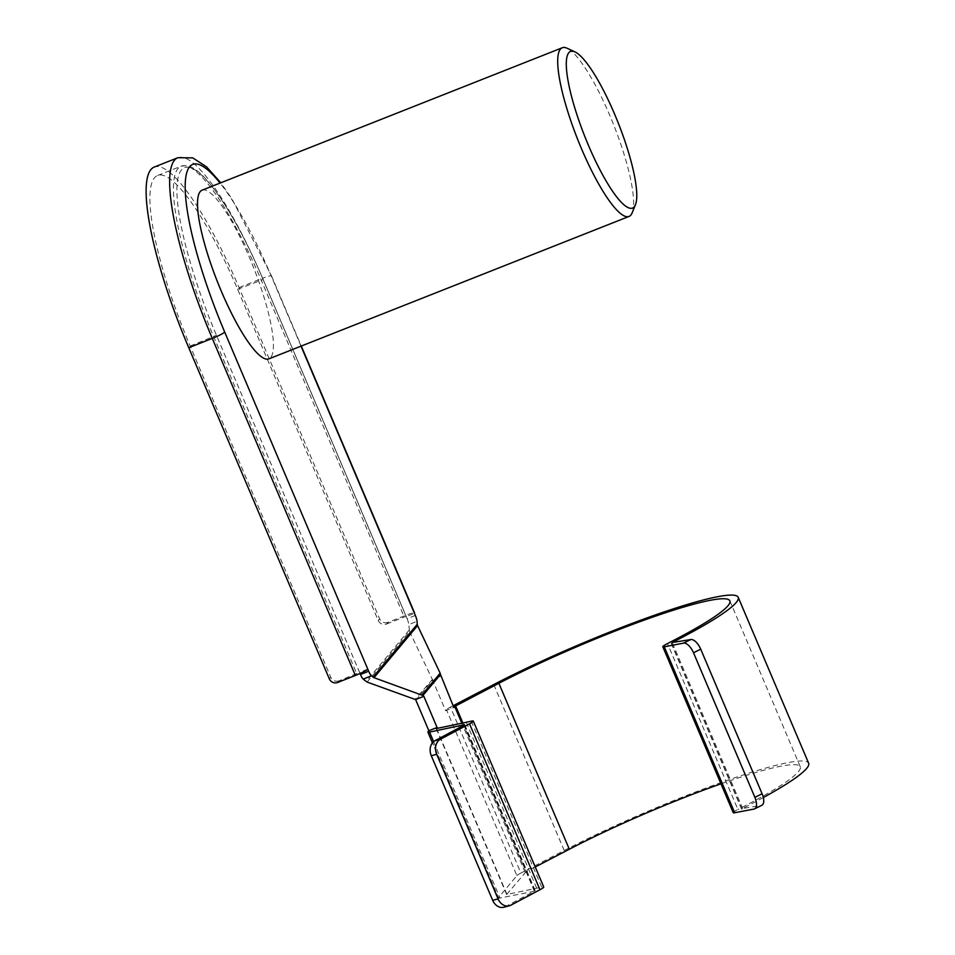 <?xml version="1.0" encoding="UTF-8"?>
<svg xmlns="http://www.w3.org/2000/svg" width="955" height="955" viewBox="0 0 955 955"><rect width="100%" height="100%" fill="white"/><g stroke="black" fill="none" stroke-linecap="round" stroke-linejoin="round"><path stroke-width="0.72" stroke-dasharray="4.78 3.58" d="M415.843 700.099L432.603 680.067L445.603 710.699L453.84 707.44M432.603 680.067A2.59 2.519 -140.1 0 0 432.317 679.566L415.043 699.37M440.613 676.283L432.317 679.566M337.724 682.455L339.132 680.772L359.546 672.38L360.023 673.502M415.341 615.45L407.093 618.709L406.233 616.512L404.252 617.037L261.169 279.97A152.907 32.721 68.4 0 0 181.211 166.158A152.907 32.721 68.4 0 0 213.705 336.733L356.788 673.788M407.093 618.709A6.482 1.385 -111.6 0 1 408.788 624.57L417.025 621.311M367.114 682.085L409.528 631.374L408.788 624.57M409.528 631.374L432.102 678.969M445.603 710.699L446.451 709.684L516.882 875.616L498.45 897.664L428.019 731.733M733.237 812.693A11.663 1.313 157 0 1 737.917 809.494L667.485 643.563M720.977 783.804A155.498 17.548 157 0 1 800.29 766.781A155.498 17.548 157 0 1 737.917 809.494M462.865 723.007L526.014 871.784L535.242 866.973M526.014 871.784L506.639 894.513L536.71 888.21A155.498 17.548 157 0 0 541.664 887.1A11.663 1.313 157 0 1 543.741 887.004M463.951 725.311L534.382 891.242L505.386 906.629A11.663 9.18 -104.7 0 1 503.81 907.25M534.382 891.242L500.002 898.022A11.663 1.313 157 0 1 498.307 898.034A11.663 1.313 157 0 1 498.45 897.664M516.882 875.616A11.663 1.313 157 0 1 520.893 873.049L450.462 707.118A11.663 1.313 -23 0 0 446.451 709.684M493.759 684.556L564.19 850.487L520.893 873.049M564.19 850.487A164.57 18.563 157 0 1 720.595 782.706A164.57 18.563 157 0 1 808.646 763.236M763.332 797.532A164.57 18.563 157 0 1 742.632 808.443L761.207 805.483L753.984 809.064M202.102 190.176A90.713 19.41 -111.6 0 1 249.53 257.695A90.713 19.41 -111.6 0 1 268.809 358.889M632.162 212.846A90.713 19.41 68.4 0 0 609.732 115.269A90.713 19.41 68.4 0 0 567.067 48.239M339.132 680.772A6.482 6.291 39.9 0 1 330.728 677.179L190.164 346.032A152.907 32.721 -111.6 0 1 157.671 175.469A152.907 32.721 -111.6 0 1 237.628 289.281L378.192 620.428A6.482 6.291 -140.1 0 0 386.596 624.021L387.993 622.338L405.66 615.354A11.663 1.313 157 0 1 414.577 612.967M387.993 622.338A6.482 6.291 39.9 0 1 379.601 618.745L239.037 287.598A161.98 34.666 68.4 0 0 154.34 167.029M761.863 805.268A11.663 5.36 63.6 0 1 761.207 805.483M453.124 705.733L450.462 707.118M367.782 669.121L359.546 672.38L216.463 335.312A150.317 32.172 -111.6 0 1 181.438 169.942A150.317 32.172 -111.6 0 1 263.126 279.529L406.197 616.596L414.434 613.337M386.596 624.021L404.252 617.037M409.206 630.073L366.147 681.548M510.794 905.221L505.386 906.629M436.28 728.617L506.663 894.429M525.131 872.357L461.826 723.222M301.028 346.152L271.363 276.27A150.317 32.172 68.4 0 0 220.08 183.074M239.037 287.598L262.577 278.287L405.66 615.354M177.881 157.718A161.98 34.666 -111.6 0 1 262.577 278.287A11.663 1.313 -23 0 1 271.507 275.9L231.838 198.688L220.784 182.799M741.916 809.16L671.484 643.228M672.427 643.049L742.632 808.443M466.267 722.278L536.71 888.21M471.233 721.168L541.664 887.1M507.01 894.501L436.578 728.581M534.848 890.633L464.524 724.976M433.618 741.617L500.002 898.022M190.164 346.032L216.463 335.312M237.628 289.281L263.126 279.529M330.728 677.179L329.32 678.862M379.601 618.745L378.192 620.428M271.363 276.27A11.663 1.313 -23 0 0 271.507 275.9L301.279 346.044M729.859 600.85L800.29 766.781M157.671 175.469L181.211 166.158L186.535 165.597L191.657 167.256C196.396 169.632 201.624 174.097 207.342 180.638C225.368 201.887 243.979 234.823 263.15 279.445L406.233 616.512M498.307 898.034L432.424 742.835M671.162 643.228L741.593 809.148M436.208 728.581L506.639 894.513M464.787 724.702L535.23 890.633"/><path stroke-width="1.43" d="M464.524 724.976L434.955 740.71L440.362 739.289L469.526 723.818A11.663 1.313 -23 0 0 473.31 721.073A11.663 1.313 -23 0 0 471.233 721.168A155.498 17.548 157 0 1 466.267 722.278L436.208 728.581L437.08 727.483L423.853 696.314L415.556 699.597A2.59 2.519 39.9 0 1 415.843 700.099L428.843 730.742L428.019 731.733A11.663 1.313 -23 0 0 427.876 732.103A11.663 1.313 -23 0 0 429.571 732.091L433.618 741.617M437.08 727.483L428.843 730.742M461.826 723.222L454.687 706.425L453.84 707.44L440.482 674.469L422.886 695.503L373.99 677.692L371.435 675.83L363.187 679.089A6.482 1.385 -111.6 0 1 360.441 674.493L368.678 671.234A6.482 1.385 68.4 0 0 371.435 675.83M415.556 699.597L367.114 682.085L363.187 679.089M360.023 673.502L360.441 674.493M453.124 705.733L493.759 684.556A164.57 18.563 157 0 1 650.164 616.787A164.57 18.563 157 0 1 738.203 597.305A164.57 18.563 157 0 1 672.201 642.512L690.775 639.552A11.663 5.36 63.6 0 1 700.719 649.185L693.509 652.766L754.88 797.353A11.663 5.36 -116.4 0 1 754.641 808.837A11.663 5.36 -116.4 0 1 753.984 809.064L734.693 812.741A11.663 1.313 157 0 1 733.237 812.693L662.806 646.774A11.663 1.313 -23 0 0 664.262 646.81L734.693 812.741M535.242 866.973L569.311 849.222A155.498 17.548 157 0 1 720.977 783.804M473.31 721.073L543.741 887.004A11.663 1.313 157 0 1 539.957 889.738L469.526 723.818M440.362 739.289A11.663 9.18 75.3 0 0 436.698 754.307L498.08 898.906A11.663 9.18 75.3 0 0 509.218 905.841A11.663 9.18 75.3 0 0 510.794 905.221L539.957 889.738M738.203 597.305L808.646 763.236A164.57 18.563 157 0 1 763.332 797.532M423.853 696.314L422.886 695.503M421.919 694.977L440.148 673.168L417.574 625.573L373.99 677.692M629.011 216.451L268.809 358.889A90.713 19.41 -111.6 0 1 219.364 286.536A90.713 19.41 -111.6 0 1 200.24 191.573A90.713 19.41 -111.6 0 1 202.102 190.176L562.304 47.75A90.713 19.41 68.4 0 0 577.608 139.239A90.713 19.41 68.4 0 0 629.011 216.451A90.713 19.41 68.4 0 0 632.162 212.846L635.433 204.752A84.231 18.026 68.4 0 0 614.614 114.146A84.231 18.026 68.4 0 0 574.994 51.904A84.231 18.026 68.4 0 0 584.782 136.41A84.231 18.026 68.4 0 0 635.433 204.752M220.08 183.074A150.317 32.172 68.4 0 0 185.234 190.057A150.317 32.172 68.4 0 0 224.7 332.054L368.678 671.234M373.023 677.155L417.251 624.272L417.025 621.311A6.482 1.385 68.4 0 0 415.341 615.45L301.028 346.152M188.756 347.716L329.32 678.862A6.482 6.291 -140.1 0 0 337.724 682.455L355.379 675.472L212.297 338.416L188.756 347.716A161.98 34.666 68.4 0 1 154.34 167.029L177.881 157.718A161.98 34.666 -111.6 0 0 212.297 338.416A11.663 1.313 157 0 0 224.7 332.054M574.994 51.904L567.067 48.239A90.713 19.41 68.4 0 0 562.304 47.75M417.251 624.272L417.574 625.573M440.148 673.168L440.482 674.469M454.687 706.425L498.88 683.291A155.498 17.548 157 0 1 646.666 619.246A155.498 17.548 157 0 1 729.859 600.85A155.498 17.548 157 0 1 667.485 643.563A11.663 1.313 -23 0 0 662.806 646.774M693.509 652.766A11.663 5.36 -116.4 0 0 683.553 643.133L664.262 646.81M700.719 649.185L762.102 793.784A11.663 5.36 63.6 0 1 761.863 805.268L754.641 808.837M464.417 724.714L429.571 732.091M509.218 905.841L503.81 907.25A11.663 9.18 -104.7 0 1 492.673 900.314L498.08 898.906M436.698 754.307L431.29 755.727L492.673 900.314M431.29 755.727A11.663 9.18 -104.7 0 1 434.955 740.71M367.782 669.121A11.663 1.313 157 0 1 355.379 675.472M301.279 346.044L414.577 612.967A11.663 1.313 157 0 1 414.434 613.337M498.88 683.291L569.311 849.222M754.88 797.353L762.102 793.784M455.583 705.852L462.865 723.007M683.553 643.133L690.775 639.552M220.784 182.799L206.567 166.862L192.743 157.873L177.881 157.718M432.424 742.835L427.876 732.103"/></g></svg>
